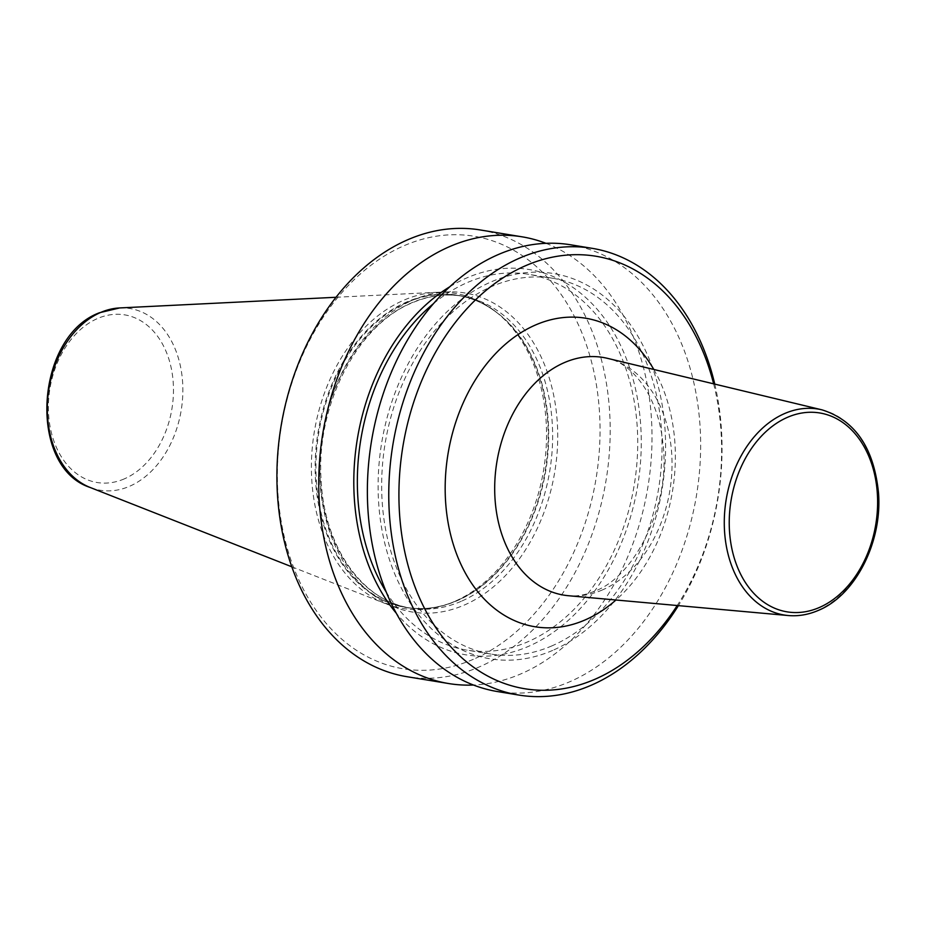 <?xml version="1.0" encoding="UTF-8"?>
<svg xmlns="http://www.w3.org/2000/svg" width="925" height="925" viewBox="0 0 925 925"><rect width="100%" height="100%" fill="white"/><g stroke="black" fill="none" stroke-linecap="round" stroke-linejoin="round"><path stroke-width="0.69" stroke-dasharray="4.62 3.47" d="M454.187 601.62A159.701 116.226 -80.7 0 1 449.4 603.562A159.701 116.226 -80.7 0 1 385.656 603.701A159.701 116.226 -80.7 0 1 311.771 454.476A159.701 116.226 -80.7 0 1 403.751 300.22A159.701 116.226 -80.7 0 1 436.785 292.312A159.701 116.226 -80.7 0 1 497.13 312.823A159.701 116.226 -80.7 0 1 544.178 466.478A159.701 116.226 -80.7 0 1 454.187 601.62M473.299 659.328A219.167 159.505 -80.7 0 1 281.096 520.856A219.167 159.505 -80.7 0 1 404.086 245.703A219.167 159.505 -80.7 0 1 596.29 384.176A219.167 159.505 -80.7 0 1 473.299 659.328M480.237 229.955A226.359 164.731 -80.7 0 1 610.199 430.842A226.359 164.731 -80.7 0 1 479.3 666.913A226.359 164.731 -80.7 0 1 406.873 676.684M545.958 243.321A226.359 164.731 -80.7 0 1 651.512 454.557A226.359 164.731 -80.7 0 1 521.122 673.782A226.359 164.731 -80.7 0 1 473.427 685.032M449.816 286.75A195.233 142.092 -80.7 0 1 466.709 277.951A195.233 142.092 -80.7 0 1 637.926 401.3A195.233 142.092 -80.7 0 1 528.36 646.413A195.233 142.092 -80.7 0 1 396.224 613.148M551.924 645.87A190.423 138.588 -80.7 0 1 490.99 654.079A190.423 138.588 -80.7 0 1 381.655 485.082A190.423 138.588 -80.7 0 1 491.776 286.484A190.423 138.588 -80.7 0 1 552.711 278.263A190.423 138.588 -80.7 0 1 662.046 447.261A190.423 138.588 -80.7 0 1 551.924 645.87M433.582 303.539A190.423 138.588 -80.7 0 1 467.46 282.495A190.423 138.588 -80.7 0 1 528.395 274.274A190.423 138.588 -80.7 0 1 637.73 443.272A190.423 138.588 -80.7 0 1 527.608 641.869A190.423 138.588 -80.7 0 1 466.686 650.09A190.423 138.588 -80.7 0 1 386.211 592.046M552.676 650.402A195.233 142.092 -80.7 0 1 381.458 527.053A195.233 142.092 -80.7 0 1 491.025 281.94A195.233 142.092 -80.7 0 1 662.242 405.3A195.233 142.092 -80.7 0 1 552.676 650.402M570.69 244.801A226.359 164.731 -80.7 0 1 700.653 445.688A226.359 164.731 -80.7 0 1 569.754 681.76A226.359 164.731 -80.7 0 1 497.338 691.53M713.626 383.829A219.167 159.505 -80.7 0 1 677.216 605.528M714.759 384.095A226.359 164.731 -80.7 0 1 678.383 605.632M821.978 409.844A104.363 75.954 -80.7 0 1 877.918 504.403A104.363 75.954 -80.7 0 1 817.596 610.512A104.363 75.954 -80.7 0 1 788.204 615.53M602.395 589.942A120.458 87.667 -80.7 0 1 568.47 595.723C576.726 596.567 585.56 594.995 594.983 591.04C634.064 577.05 671.249 505.466 662.878 443.41C658.346 395.31 631.451 362.704 607.447 358.333A120.458 87.667 -80.7 0 1 672.013 467.472A120.458 87.667 -80.7 0 1 602.395 589.942M119.591 307.944A92.072 67.005 -80.7 0 1 182.676 383.193A92.072 67.005 -80.7 0 1 129.616 486.261A92.072 67.005 -80.7 0 1 90.107 487.452M124.332 478.861A84.961 61.825 -80.7 0 1 49.834 425.188A84.961 61.825 -80.7 0 1 97.507 318.535A84.961 61.825 -80.7 0 1 172.015 372.208A84.961 61.825 -80.7 0 1 124.332 478.861M456.638 600.707A158.267 115.174 -80.7 0 1 451.897 602.626A158.267 115.174 -80.7 0 1 317.356 497.592A158.267 115.174 -80.7 0 1 406.653 302.024A158.267 115.174 -80.7 0 1 499.199 314.523A158.267 115.174 -80.7 0 1 545.819 466.778A158.267 115.174 -80.7 0 1 456.638 600.707M407.347 302.29A158.094 115.058 -80.7 0 1 457.933 295.468A158.094 115.058 -80.7 0 1 548.698 435.767A158.094 115.058 -80.7 0 1 457.274 600.649A158.094 115.058 -80.7 0 1 406.699 607.471A158.094 115.058 -80.7 0 1 315.934 467.171A158.094 115.058 -80.7 0 1 407.347 302.29M461.228 601.296A158.094 115.058 -80.7 0 1 410.642 608.118A158.094 115.058 -80.7 0 1 319.877 467.819A158.094 115.058 -80.7 0 1 411.301 302.938A158.094 115.058 -80.7 0 1 461.876 296.116A158.094 115.058 -80.7 0 1 552.641 436.415A158.094 115.058 -80.7 0 1 461.228 601.296M413.163 299.954A161.678 117.672 -80.7 0 1 554.954 402.109A161.678 117.672 -80.7 0 1 464.223 605.089A161.678 117.672 -80.7 0 1 322.432 502.934A161.678 117.672 -80.7 0 1 413.163 299.954M653.813 369.468A156.337 113.775 -80.7 0 1 615.957 600.001M291.78 566.782L385.656 603.701M497.13 312.823L499.199 314.523C486.631 304.302 472.872 297.954 457.933 295.468L461.876 296.116C445.376 293.456 428.807 295.699 412.157 302.845C357.235 324.941 315.506 405.948 321.183 480.919C324.363 547.403 362.958 601.423 410.642 608.118L406.699 607.471C421.65 609.887 436.716 608.28 451.897 602.626L449.4 603.562M490.99 654.079L466.686 650.09M552.711 278.263L528.395 274.274M336.041 297.272L436.785 292.312"/><path stroke-width="1.39" d="M473.427 685.032A226.359 164.731 -80.7 0 1 448.694 683.552L406.873 676.684A226.359 164.731 -80.7 0 1 276.91 475.797A226.359 164.731 -80.7 0 1 407.809 239.725A226.359 164.731 -80.7 0 1 480.237 229.955L522.058 236.823A226.359 164.731 -80.7 0 1 545.958 243.321M448.694 683.552A226.359 164.731 -80.7 0 1 318.732 482.665A226.359 164.731 -80.7 0 1 449.631 246.593A226.359 164.731 -80.7 0 1 522.058 236.823M396.224 613.148A195.233 142.092 -80.7 0 1 449.816 286.75M386.211 592.046A190.423 138.588 -80.7 0 1 433.582 303.539M678.383 605.632A226.359 164.731 -80.7 0 1 591.144 685.275A226.359 164.731 -80.7 0 1 518.728 695.045L497.338 691.53A226.359 164.731 -80.7 0 1 367.364 490.655A226.359 164.731 -80.7 0 1 498.263 254.572A226.359 164.731 -80.7 0 1 570.69 244.801L592.081 248.316A226.359 164.731 -80.7 0 1 714.759 384.095M518.728 695.045A226.359 164.731 -80.7 0 1 388.766 494.158A226.359 164.731 -80.7 0 1 519.665 258.087A226.359 164.731 -80.7 0 1 592.081 248.316M677.216 605.528A219.167 159.505 -80.7 0 1 594.879 679.297A219.167 159.505 -80.7 0 1 402.676 540.824A219.167 159.505 -80.7 0 1 525.666 265.672A219.167 159.505 -80.7 0 1 713.626 383.829M788.204 615.53A104.363 75.954 -80.7 0 1 724.298 525.134A104.363 75.954 -80.7 0 1 784.631 413.544A104.363 75.954 -80.7 0 1 821.978 409.844L607.447 358.333A120.458 87.667 -80.7 0 0 564.354 362.612A120.458 87.667 -80.7 0 0 494.713 491.395A120.458 87.667 -80.7 0 0 568.47 595.723L788.204 615.53C798.344 616.408 808.381 614.697 818.336 610.407C855.509 595.272 882.508 541.877 878.484 492.678C873.917 447.908 855.093 420.285 821.978 409.844M819.342 607.505A100.779 73.341 -80.7 0 1 730.958 543.831A100.779 73.341 -80.7 0 1 787.51 417.314A100.779 73.341 -80.7 0 1 875.894 480.988A100.779 73.341 -80.7 0 1 819.342 607.505M119.591 307.944L99.507 312.731C35.219 336.284 27.16 466.94 90.107 487.452A92.072 67.005 -80.7 0 1 47.522 401.427A92.072 67.005 -80.7 0 1 100.547 312.5A92.072 67.005 -80.7 0 1 119.591 307.944L336.041 297.272M615.957 600.001A156.337 113.775 -80.7 0 1 584.958 620.004A156.337 113.775 -80.7 0 1 447.85 521.226A156.337 113.775 -80.7 0 1 535.587 324.953A156.337 113.775 -80.7 0 1 653.813 369.468M90.107 487.452L291.78 566.782"/></g></svg>
